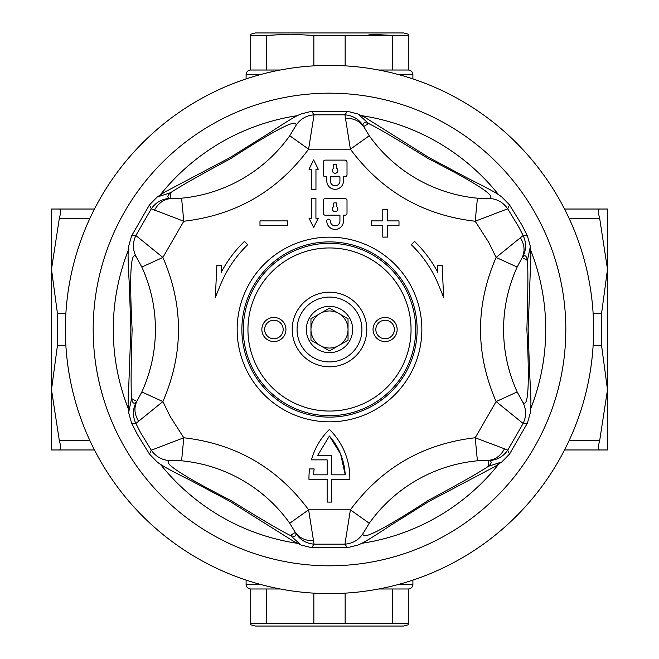 <?xml version="1.0" encoding="UTF-8"?>
<svg xmlns="http://www.w3.org/2000/svg" width="659" height="659" viewBox="0 0 659 659"><rect width="100%" height="100%" fill="white"/><g stroke="black" fill="none" stroke-linecap="round" stroke-linejoin="round"><path stroke-width="0.99" d="M250.733 70.019A4.638 4.638 0 0 0 246.095 74.656L246.095 78.899M378.752 70.019L408.267 70.019A4.638 4.638 0 0 1 412.905 74.656L412.905 78.899M408.267 588.981A4.638 4.638 0 0 0 412.905 584.352L412.905 580.101M408.267 623.571L250.733 623.571L250.733 588.981A4.638 4.638 0 0 1 246.095 584.352L260.148 584.352M564.541 209.027L607.516 209.027L607.516 449.973L564.541 449.973M246.095 580.101L246.095 584.352M65.884 313.272L57.415 313.272L51.484 269.267L59.343 218.294C60.999 212.363 60.999 209.274 59.343 209.027L94.459 209.027M59.343 209.027L51.484 209.027L51.484 389.733L57.415 345.728L65.884 345.728M94.459 449.973L59.343 449.973C60.999 449.743 60.999 446.654 59.343 440.706L51.484 389.733L51.484 426.801M51.484 389.733L51.484 449.973L59.343 449.973M593.116 345.728L601.585 345.728L607.516 389.733L599.657 440.706C598.001 446.637 598.001 449.726 599.657 449.973M599.657 209.027C598.001 209.257 598.001 212.346 599.657 218.294L607.516 269.267L601.585 313.272L593.116 313.272M51.484 232.199L51.484 269.267M601.585 345.728L601.585 313.272M57.415 313.272L57.415 345.728M329.5 593.611A264.111 264.111 0 0 1 65.389 329.5A264.111 264.111 0 0 1 329.5 65.389A264.111 264.111 0 0 1 593.611 329.5A264.111 264.111 0 0 1 329.5 593.611A264.111 264.111 0 0 1 65.389 329.5A264.111 264.111 0 0 1 329.5 65.389A264.111 264.111 0 0 1 593.611 329.5A264.111 264.111 0 0 1 329.5 593.611M264.63 329.5A9.267 9.267 0 0 0 273.897 338.767A9.267 9.267 0 0 0 283.164 329.5A9.267 9.267 0 0 0 273.897 320.233A9.267 9.267 0 0 0 264.63 329.5M273.897 341.551A12.051 12.051 0 0 1 261.845 329.5A12.051 12.051 0 0 1 273.897 317.457A12.051 12.051 0 0 1 285.94 329.5A12.051 12.051 0 0 1 273.897 341.551M375.836 329.5A9.267 9.267 0 0 0 385.103 338.767A9.267 9.267 0 0 0 394.37 329.5A9.267 9.267 0 0 0 385.103 320.233A9.267 9.267 0 0 0 375.836 329.5M385.103 341.551A12.043 12.043 0 0 1 373.052 329.5A12.043 12.043 0 0 1 385.103 317.457A12.043 12.043 0 0 1 397.146 329.5A12.043 12.043 0 0 1 385.103 341.551M329.5 411.051A81.551 81.551 0 0 0 411.051 329.5A81.551 81.551 0 0 0 329.5 247.949A81.551 81.551 0 0 0 247.949 329.5A81.551 81.551 0 0 0 329.5 411.051M329.5 243.319A86.189 86.189 0 0 1 415.681 329.5A86.189 86.189 0 0 1 329.5 415.689A86.189 86.189 0 0 1 243.311 329.5A86.189 86.189 0 0 1 329.5 243.319M329.5 366.799A37.299 37.299 0 0 1 292.201 329.5A37.299 37.299 0 0 1 329.5 292.201A37.299 37.299 0 0 1 366.799 329.5A37.299 37.299 0 0 1 329.5 366.799M517.167 267.06L496.112 257.438L523.131 235.527L518.386 226.309L507.702 208.796L475.213 221.243L477.404 198.194A150.268 150.268 0 0 1 369.254 135.754L350.399 149.181L344.937 114.823L314.063 114.823L308.601 149.181L289.746 135.754A150.268 150.268 0 0 1 181.596 198.194L183.787 221.243L151.298 208.796L135.869 235.527L162.888 257.438L141.833 267.06A150.268 150.268 0 0 1 141.833 391.94L162.888 401.562L135.869 423.473L140.614 432.691L151.298 450.204L183.787 437.757L181.596 460.806L169.783 460.559C161.686 462.231 182.032 475.526 230.807 500.436C261.722 519.572 281.566 531.245 290.355 535.438C294.614 536.978 296.451 536.286 295.858 533.353L289.746 523.246L308.601 509.819L314.063 544.177L344.937 544.177L350.399 509.819L369.254 523.246L363.142 533.353C360.547 541.196 382.228 530.223 428.193 500.436C460.221 483.236 480.246 471.877 488.278 466.366L488.138 460.419C495.214 459.784 500.659 455.913 504.481 448.804L507.702 450.204L523.131 423.473L496.112 401.562L517.167 391.94A150.268 150.268 0 0 1 517.167 267.06L522.192 257.578L527.422 260.429C528.172 270.009 527.991 293.033 526.879 329.5C529.688 384.263 528.345 408.531 522.859 402.295L517.167 391.94M141.833 267.06L136.141 256.705C130.647 250.535 129.304 274.803 132.121 329.5C131.001 365.836 130.82 388.859 131.578 398.571C132.377 403.028 133.892 404.272 136.141 402.295L136.808 401.422C133.818 407.872 134.444 414.527 138.695 421.389M289.746 135.754L295.858 125.647C298.453 117.804 276.772 128.777 230.807 158.564C198.779 175.764 178.754 187.123 170.722 192.634L170.862 198.581C163.786 199.216 158.341 203.087 154.519 210.196M477.404 198.194L489.217 198.441C497.314 196.769 476.968 183.474 428.193 158.564C397.278 139.428 377.434 127.755 368.645 123.562L363.562 126.66C359.468 120.844 353.389 118.068 345.324 118.315M333.866 206.564A2.71 2.71 0 0 0 335.126 211.671A2.71 2.71 0 0 0 336.387 206.564L336.864 203.853A0.832 0.832 0 0 0 336.049 202.873L334.212 202.873A0.832 0.832 0 0 0 333.388 203.853L333.866 206.564M335.126 229.398A8.345 8.345 0 0 0 343.471 221.053L343.471 215.213L344.929 215.213A2.084 2.084 0 0 0 347.013 213.129L347.013 200.616A2.084 2.084 0 0 0 344.929 198.532L325.332 198.532A2.084 2.084 0 0 0 323.248 200.616L323.248 213.129A2.084 2.084 0 0 0 325.332 215.213L339.929 215.213L339.929 221.053A4.794 4.794 0 0 1 335.126 225.848A4.794 4.794 0 0 1 330.332 221.053L330.332 220.922A1.771 1.771 0 0 0 328.561 219.15A1.771 1.771 0 0 0 326.79 220.922L326.79 221.053A8.345 8.345 0 0 0 335.126 229.398M333.866 168.136A2.71 2.71 0 0 0 335.126 173.251A2.71 2.71 0 0 0 336.387 168.136L336.864 165.425A0.832 0.832 0 0 0 336.049 164.445L334.212 164.445A0.832 0.832 0 0 0 333.388 165.425L333.866 168.136M330.332 180.961A4.794 4.794 0 0 0 335.126 185.756A4.794 4.794 0 0 0 339.929 180.961L339.929 176.793L330.332 176.793L330.332 180.961M335.126 189.306A8.345 8.345 0 0 0 343.471 180.961L343.471 176.793L344.929 176.793A2.084 2.084 0 0 0 347.013 174.709L347.013 162.196A2.084 2.084 0 0 0 344.929 160.112L325.332 160.112A2.084 2.084 0 0 0 323.248 162.196L323.248 174.709A2.084 2.084 0 0 0 325.332 176.793L326.79 176.793L326.79 180.961A8.345 8.345 0 0 0 335.126 189.306M248.468 373.768A92.334 92.334 0 0 1 306.657 240.033A92.334 92.334 0 0 1 373.768 410.532A92.334 92.334 0 0 1 248.468 373.768M241.878 329.5A87.622 87.622 0 0 0 329.5 417.122A87.622 87.622 0 0 0 406.389 287.497A87.622 87.622 0 0 0 241.878 329.5M311.336 218.294L309.046 218.294L313.635 227.47L318.223 218.294L315.925 218.294L315.925 198.277L311.336 198.277L311.336 218.294M315.958 169.215L318.272 169.215L313.635 159.923L308.989 169.215L311.312 169.215L311.312 189.479L315.958 189.479L315.958 169.215M215.361 297.349L216.836 265.429L221.465 265.643L221.152 272.447A122.45 122.45 0 0 1 244.489 241.367L247.702 244.703A117.821 117.821 0 0 0 220.436 284.927L215.361 297.349M438.564 284.927A117.821 117.821 0 0 0 411.298 244.703L414.511 241.367A122.45 122.45 0 0 1 437.848 272.447L437.535 265.643L442.164 265.429L443.639 297.349L438.564 284.927M287.794 225.526L259.992 225.526L259.992 220.897L287.794 220.897L287.794 225.526M387.418 220.897L399 220.897L399 225.526L387.418 225.526L387.418 237.108L382.788 237.108L382.788 225.526L371.198 225.526L371.198 220.897L382.788 220.897L382.788 209.307L387.418 209.307L387.418 220.897M311.443 459.85A68.116 68.116 0 0 1 329.409 429.429A68.116 68.116 0 0 1 349.838 479.381L331.675 479.381L331.675 502.084L327.136 502.084L327.136 479.381L308.972 479.381A68.116 68.116 0 0 1 309.582 468.936L314.162 468.936A63.577 63.577 0 0 0 313.585 474.834L327.136 474.834L327.136 459.85L311.443 459.85M437.848 272.447L435.764 268.65M428.877 257.949L427.419 255.98M244.489 241.367L241.416 244.431M233.072 254.028L231.581 255.98M369.254 523.246A150.268 150.268 0 0 1 477.404 460.806L475.213 437.757L504.481 448.804M340.612 454.084L345.234 474.834L331.675 474.834L331.675 455.311L317.72 455.311L329.409 436.019L340.505 453.829M136.141 402.295C132.607 409.247 132.517 416.307 135.869 423.473L131.586 423.119L137.369 434.462L149.469 454.092L151.298 450.204C155.837 456.695 161.99 460.147 169.783 460.559M141.833 391.94L136.808 401.422L131.578 398.571L128.637 412.509L131.586 423.119M181.596 198.194L169.783 198.441C161.99 198.861 155.837 202.305 151.298 208.796L149.469 204.908L131.586 235.881L135.869 235.527C132.517 242.693 132.607 249.753 136.141 256.705M369.254 135.754L363.142 125.647C358.883 119.114 352.82 115.506 344.937 114.823L347.384 111.297L311.616 111.297L314.063 114.823C306.18 115.506 300.117 119.114 295.858 125.647M520.305 237.611C524.556 244.473 525.182 251.128 522.192 257.578L522.859 256.705C526.393 249.753 526.483 242.693 523.131 235.527L527.414 235.881L521.631 224.538L509.531 204.908L507.702 208.796C503.163 202.305 497.01 198.853 489.217 198.441M477.404 460.806L489.217 460.559C497.01 460.139 503.163 456.695 507.702 450.204L509.531 454.092L527.414 423.119L523.131 423.473C526.483 416.307 526.393 409.247 522.859 402.295M295.858 533.353C300.117 539.886 306.18 543.494 314.063 544.177L311.616 547.703L347.384 547.703L344.937 544.177C352.82 543.494 358.883 539.886 363.142 533.353M317.72 455.311L329.409 436.019C339.064 447.173 344.336 460.114 345.234 474.834M149.469 454.092L156.966 461.786C160.079 464.373 165.813 468.121 190.105 480.172L230.263 501.565L293.346 541.187L300.957 544.952L290.355 535.438L295.438 532.34C299.532 538.156 305.611 540.932 313.676 540.685M131.586 235.881L128.67 246.219C127.986 250.214 127.607 257.051 129.312 284.12L130.869 329.582L128.093 404.033L128.653 412.616M157.097 197.123L149.469 204.908M169.783 198.441C166.941 197.494 167.254 195.558 170.722 192.634L157.188 197.049L164.248 192.346L230.115 157.526L268.707 133.439C291.294 118.431 297.407 115.341 301.204 113.941L311.616 111.297M357.944 113.999L347.384 111.297M363.142 125.647C362.541 122.714 364.369 122.022 368.645 123.562L358.043 114.048L365.654 117.813L428.737 157.435L468.895 178.828C493.187 190.879 498.921 194.627 502.034 197.214L509.531 204.908M530.347 246.384L527.414 235.881M527.414 423.119L530.33 412.781C531.014 408.786 531.393 401.949 529.688 374.88L528.131 329.418L530.907 254.967L530.363 246.491L527.422 260.429C526.615 255.956 525.099 254.72 522.859 256.705M501.903 461.877L509.531 454.092M489.217 460.559C492.059 461.506 491.746 463.442 488.278 466.366L501.812 461.951L494.752 466.654L428.885 501.474L390.293 525.561C367.706 540.569 361.593 543.659 357.796 545.059L347.384 547.703M301.056 545.001L311.616 547.703M408.267 624.806L408.275 623.571L408.267 624.806L403.637 626.05L255.362 626.05L250.733 624.806L250.733 623.571L250.733 624.806M250.725 588.981L280.248 588.981M378.752 588.981L408.275 588.981L408.275 623.571M266.376 588.981L266.376 623.571M313.857 623.571L313.857 593.149M345.143 593.149L345.143 623.571M392.624 623.571L392.624 588.981M250.733 34.243L255.362 32.95L403.637 32.95L408.275 34.194L408.275 70.019M288.782 34.194L266.376 35.429L290.117 34.194L313.857 35.429L408.267 35.429M392.624 70.019L392.624 35.429L368.883 34.194M280.248 70.019L250.725 70.019L250.733 34.194M345.143 35.429L345.143 65.851M313.857 65.851L313.857 35.429M250.733 35.429L266.376 35.429L266.376 70.019M320.233 313.445A18.534 18.534 0 0 0 320.233 345.555A18.534 18.534 0 0 0 348.034 329.5A18.534 18.534 0 0 0 320.233 313.445L310.966 318.799L310.966 340.201L329.5 350.901L348.034 340.201L348.034 318.799L329.5 308.099L310.966 318.799L310.966 340.201M329.5 352.672A23.172 23.172 0 0 1 306.328 329.5A23.172 23.172 0 0 1 329.5 306.336A23.172 23.172 0 0 1 352.664 329.5A23.172 23.172 0 0 1 329.5 352.672M329.5 361.939A32.439 32.439 0 0 0 361.931 329.5A32.439 32.439 0 0 0 329.5 297.069A32.439 32.439 0 0 0 297.061 329.5A32.439 32.439 0 0 0 329.5 361.939M338.767 345.555L347.375 340.579M338.767 313.445L329.5 308.099M348.034 340.201L348.034 318.799M412.905 74.656L398.852 74.656M260.148 74.656L246.095 74.656M398.852 584.352L412.905 584.352M569.063 440.706L599.657 440.706M599.657 218.294L569.063 218.294M89.937 218.294L59.343 218.294M59.343 440.706L89.937 440.706M329.5 93.183A236.317 236.317 0 0 0 93.183 329.5A236.317 236.317 0 0 0 329.5 565.817A236.317 236.317 0 0 0 565.817 329.5A236.317 236.317 0 0 0 329.5 93.183M361.593 115.671A216.226 216.226 0 0 1 498.632 194.784M530.734 250.379A216.226 216.226 0 0 1 530.734 408.613M498.641 464.216A216.226 216.226 0 0 1 361.602 543.329M297.407 543.329A216.226 216.226 0 0 1 160.368 464.216M128.266 408.621A216.226 216.226 0 0 1 128.266 250.387M160.359 194.784A216.226 216.226 0 0 1 297.398 115.671M170.195 416.529L183.787 437.757C235.79 443.771 277.39 467.791 308.601 509.819L350.399 509.819C381.602 467.791 423.21 443.771 475.213 437.757L496.112 401.562C475.32 353.521 475.32 305.479 496.112 257.438L488.805 242.471L475.213 221.243C423.21 215.229 381.61 191.209 350.399 149.181L308.601 149.181C277.398 191.209 235.79 215.229 183.787 221.243L162.888 257.438C183.68 305.479 183.68 353.521 162.888 401.562L170.195 416.529M181.596 460.806A150.268 150.268 0 0 1 289.746 523.246"/></g></svg>
